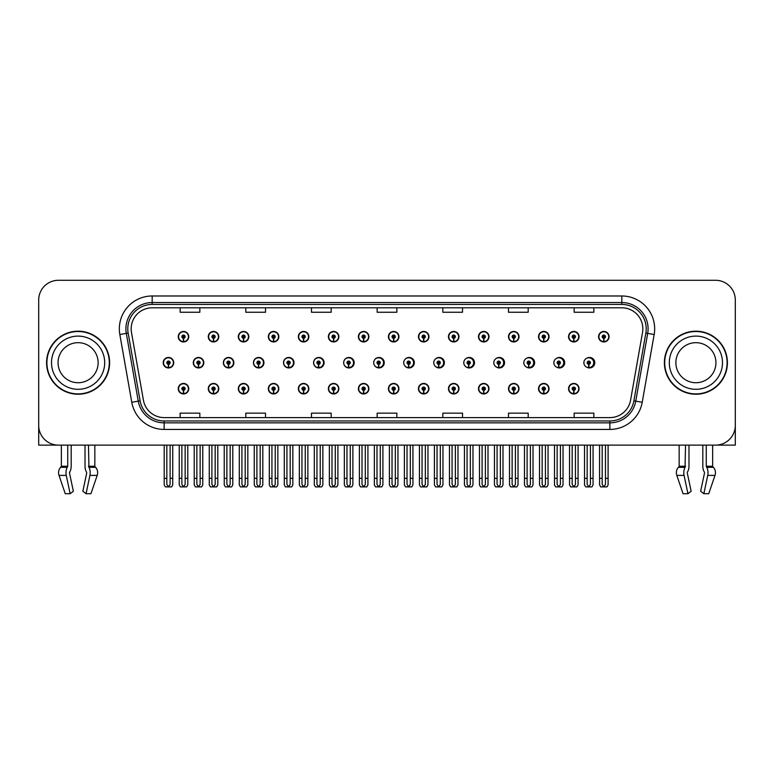 <?xml version="1.0" encoding="UTF-8"?>
<svg xmlns="http://www.w3.org/2000/svg" width="774" height="774" viewBox="0 0 774 774"><rect width="100%" height="100%" fill="white"/><g stroke="black" fill="none" stroke-linecap="round" stroke-linejoin="round"><path stroke-width="1.16" d="M695.903 445.118L702.821 445.118L702.821 466.238A7.227 3.802 -90 0 0 704.079 471.608L704.437 472.208L704.079 471.608M704.524 472.943L700.644 491.258L703.856 493.706L707.736 475.391A7.227 3.802 -90 0 0 706.739 467.322L706.275 466.238L712.641 466.238L712.641 445.118L735.3 445.118L735.3 299.993A19.698 19.698 0 0 0 715.602 280.294L58.398 280.294A19.698 19.698 0 0 0 38.7 299.993L38.7 445.118L61.359 445.118L61.359 466.238A0.658 0.561 90 0 1 61.165 466.722A0.658 0.561 90 0 0 61.359 466.238L67.725 466.238L67.261 467.322A7.227 3.802 90 0 0 66.264 475.391L70.144 493.706L73.356 491.258L69.476 472.943L69.921 471.608A7.227 3.802 90 0 0 71.179 466.238L71.179 445.118L78.097 445.118M298.348 388.703A5.254 5.254 0 0 0 303.602 393.956A5.254 5.254 0 0 0 308.855 388.703A5.254 5.254 0 0 0 303.602 383.449A5.254 5.254 0 0 0 298.348 388.703M268.326 388.703A5.254 5.254 0 0 0 273.58 393.956A5.254 5.254 0 0 0 278.834 388.703A5.254 5.254 0 0 0 273.58 383.449A5.254 5.254 0 0 0 268.326 388.703M358.391 388.703A5.254 5.254 0 0 0 363.645 393.956A5.254 5.254 0 0 0 368.898 388.703A5.254 5.254 0 0 0 363.645 383.449A5.254 5.254 0 0 0 358.391 388.703M238.305 388.703A5.254 5.254 0 0 0 243.558 393.956A5.254 5.254 0 0 0 248.812 388.703A5.254 5.254 0 0 0 243.558 383.449A5.254 5.254 0 0 0 238.305 388.703M208.283 388.703A5.254 5.254 0 0 0 213.537 393.956A5.254 5.254 0 0 0 218.79 388.703A5.254 5.254 0 0 0 213.537 383.449A5.254 5.254 0 0 0 208.283 388.703M388.422 388.703A5.254 5.254 0 0 0 393.676 393.956A5.254 5.254 0 0 0 398.929 388.703A5.254 5.254 0 0 0 393.676 383.449A5.254 5.254 0 0 0 388.422 388.703M418.444 388.703A5.254 5.254 0 0 0 423.697 393.956A5.254 5.254 0 0 0 428.951 388.703A5.254 5.254 0 0 0 423.697 383.449A5.254 5.254 0 0 0 418.444 388.703M448.465 388.703A5.254 5.254 0 0 0 453.719 393.956A5.254 5.254 0 0 0 458.972 388.703A5.254 5.254 0 0 0 453.719 383.449A5.254 5.254 0 0 0 448.465 388.703M478.487 388.703A5.254 5.254 0 0 0 483.74 393.956A5.254 5.254 0 0 0 488.994 388.703A5.254 5.254 0 0 0 483.74 383.449A5.254 5.254 0 0 0 478.487 388.703M508.508 388.703A5.254 5.254 0 0 0 513.762 393.956A5.254 5.254 0 0 0 519.015 388.703A5.254 5.254 0 0 0 513.762 383.449A5.254 5.254 0 0 0 508.508 388.703M538.53 388.703A5.254 5.254 0 0 0 543.783 393.956A5.254 5.254 0 0 0 549.037 388.703A5.254 5.254 0 0 0 543.783 383.449A5.254 5.254 0 0 0 538.53 388.703M568.561 388.703A5.254 5.254 0 0 0 573.815 393.956A5.254 5.254 0 0 0 579.068 388.703A5.254 5.254 0 0 0 573.815 383.449A5.254 5.254 0 0 0 568.561 388.703M328.369 388.703A5.254 5.254 0 0 0 333.623 393.956A5.254 5.254 0 0 0 338.877 388.703A5.254 5.254 0 0 0 333.623 383.449A5.254 5.254 0 0 0 328.369 388.703M223.367 362.706A5.254 5.254 0 0 0 228.62 367.96A5.254 5.254 0 0 0 233.874 362.706A5.254 5.254 0 0 0 228.62 357.453A5.254 5.254 0 0 0 223.367 362.706M253.446 362.706A5.254 5.254 0 0 0 258.7 367.96A5.254 5.254 0 0 0 263.953 362.706A5.254 5.254 0 0 0 258.7 357.453A5.254 5.254 0 0 0 253.446 362.706M283.526 362.706A5.254 5.254 0 0 0 288.779 367.96A5.254 5.254 0 0 0 294.023 362.706A5.254 5.254 0 0 0 288.779 357.453A5.254 5.254 0 0 0 283.526 362.706M313.596 362.706A5.254 5.254 0 0 0 318.849 367.96A5.254 5.254 0 0 0 324.103 362.706A5.254 5.254 0 0 0 318.849 357.453A5.254 5.254 0 0 0 313.596 362.706M343.675 362.706A5.254 5.254 0 0 0 348.929 367.96A5.254 5.254 0 0 0 354.182 362.706A5.254 5.254 0 0 0 348.929 357.453A5.254 5.254 0 0 0 343.675 362.706M374.277 364.989A5.254 5.254 0 0 0 384.252 362.706A5.254 5.254 0 0 0 374.277 360.413M404.889 365.879A5.254 5.254 0 0 0 414.332 362.706A5.254 5.254 0 0 0 404.889 359.533M435.385 366.363A5.254 5.254 0 0 0 444.402 362.706A5.254 5.254 0 0 0 435.385 359.049M465.784 366.673A5.254 5.254 0 0 0 474.481 362.706A5.254 5.254 0 0 0 465.784 358.739M496.124 366.886A5.254 5.254 0 0 0 504.561 362.706A5.254 5.254 0 0 0 496.124 358.526M526.417 367.04A5.254 5.254 0 0 0 534.631 362.706A5.254 5.254 0 0 0 526.417 358.372M556.67 367.157A5.254 5.254 0 0 0 564.71 362.706A5.254 5.254 0 0 0 556.67 358.246M586.895 367.244A5.254 5.254 0 0 0 594.78 362.706A5.254 5.254 0 0 0 586.895 358.159M193.297 362.706A5.254 5.254 0 0 0 198.55 367.96A5.254 5.254 0 0 0 203.804 362.706A5.254 5.254 0 0 0 198.55 357.453A5.254 5.254 0 0 0 193.297 362.706M598.583 336.7A5.254 5.254 0 0 0 603.836 341.953A5.254 5.254 0 0 0 609.09 336.7A5.254 5.254 0 0 0 603.836 331.446A5.254 5.254 0 0 0 598.583 336.7M568.561 336.7A5.254 5.254 0 0 0 573.815 341.953A5.254 5.254 0 0 0 579.068 336.7A5.254 5.254 0 0 0 573.815 331.446A5.254 5.254 0 0 0 568.561 336.7M538.53 336.7A5.254 5.254 0 0 0 543.783 341.953A5.254 5.254 0 0 0 549.037 336.7A5.254 5.254 0 0 0 543.783 331.446A5.254 5.254 0 0 0 538.53 336.7M508.508 336.7A5.254 5.254 0 0 0 513.762 341.953A5.254 5.254 0 0 0 519.015 336.7A5.254 5.254 0 0 0 513.762 331.446A5.254 5.254 0 0 0 508.508 336.7M478.487 336.7A5.254 5.254 0 0 0 483.74 341.953A5.254 5.254 0 0 0 488.994 336.7A5.254 5.254 0 0 0 483.74 331.446A5.254 5.254 0 0 0 478.487 336.7M448.465 336.7A5.254 5.254 0 0 0 453.719 341.953A5.254 5.254 0 0 0 458.972 336.7A5.254 5.254 0 0 0 453.719 331.446A5.254 5.254 0 0 0 448.465 336.7M298.348 336.7A5.254 5.254 0 0 0 303.602 341.953A5.254 5.254 0 0 0 308.855 336.7A5.254 5.254 0 0 0 303.602 331.446A5.254 5.254 0 0 0 298.348 336.7M358.391 336.7A5.254 5.254 0 0 0 363.645 341.953A5.254 5.254 0 0 0 368.898 336.7A5.254 5.254 0 0 0 363.645 331.446A5.254 5.254 0 0 0 358.391 336.7M388.422 336.7A5.254 5.254 0 0 0 393.676 341.953A5.254 5.254 0 0 0 398.929 336.7A5.254 5.254 0 0 0 393.676 331.446A5.254 5.254 0 0 0 388.422 336.7M268.326 336.7A5.254 5.254 0 0 0 273.58 341.953A5.254 5.254 0 0 0 278.834 336.7A5.254 5.254 0 0 0 273.58 331.446A5.254 5.254 0 0 0 268.326 336.7M238.305 336.7A5.254 5.254 0 0 0 243.558 341.953A5.254 5.254 0 0 0 248.812 336.7A5.254 5.254 0 0 0 243.558 331.446A5.254 5.254 0 0 0 238.305 336.7M418.444 336.7A5.254 5.254 0 0 0 423.697 341.953A5.254 5.254 0 0 0 428.951 336.7A5.254 5.254 0 0 0 423.697 331.446A5.254 5.254 0 0 0 418.444 336.7M208.283 336.7A5.254 5.254 0 0 0 213.537 341.953A5.254 5.254 0 0 0 218.79 336.7A5.254 5.254 0 0 0 213.537 331.446A5.254 5.254 0 0 0 208.283 336.7M328.369 336.7A5.254 5.254 0 0 0 333.623 341.953A5.254 5.254 0 0 0 338.877 336.7A5.254 5.254 0 0 0 333.623 331.446A5.254 5.254 0 0 0 328.369 336.7M178.252 388.703A5.254 5.254 0 0 0 183.506 393.956A5.254 5.254 0 0 0 188.759 388.703A5.254 5.254 0 0 0 183.506 383.449A5.254 5.254 0 0 0 178.252 388.703M163.217 362.706A5.254 5.254 0 0 0 168.471 367.96A5.254 5.254 0 0 0 173.724 362.706A5.254 5.254 0 0 0 168.471 357.453A5.254 5.254 0 0 0 163.217 362.706M178.252 336.7A5.254 5.254 0 0 0 183.506 341.953A5.254 5.254 0 0 0 188.759 336.7A5.254 5.254 0 0 0 183.506 331.446A5.254 5.254 0 0 0 178.252 336.7M46.575 362.706A31.521 31.521 0 0 0 78.097 394.227A31.521 31.521 0 0 0 109.618 362.706A31.521 31.521 0 0 0 78.097 331.185A31.521 31.521 0 0 0 46.575 362.706M664.382 362.706A31.521 31.521 0 0 0 695.903 394.227A31.521 31.521 0 0 0 727.425 362.706A31.521 31.521 0 0 0 695.903 331.185A31.521 31.521 0 0 0 664.382 362.706M131.164 328.815A21.014 21.014 0 0 1 152.178 307.8L621.822 307.8A21.014 21.014 0 0 1 642.517 332.472L630.568 400.235A21.014 21.014 0 0 1 609.873 417.602L164.127 417.602A21.014 21.014 0 0 1 143.432 400.235L131.483 332.472A21.014 21.014 0 0 1 131.164 328.815M127.787 328.815A24.391 24.391 0 0 0 128.155 333.052L140.104 400.826A24.391 24.391 0 0 0 164.127 420.979L609.873 420.979A24.391 24.391 0 0 0 633.896 400.826L645.845 333.052A24.391 24.391 0 0 0 621.822 304.434L152.178 304.434A24.391 24.391 0 0 0 127.787 328.815M119.835 334.523A32.837 32.837 0 0 1 152.178 295.987L621.822 295.987A32.837 32.837 0 0 1 654.165 334.523L642.217 402.287A32.837 32.837 0 0 1 609.873 429.425L164.127 429.425A32.837 32.837 0 0 1 131.783 402.287L119.835 334.523L126.307 333.381A26.268 26.268 0 0 1 152.178 302.547L621.822 302.547A26.268 26.268 0 0 1 647.693 333.381L635.744 401.145A26.268 26.268 0 0 1 609.873 422.856L164.127 422.856A26.268 26.268 0 0 1 138.256 401.145L126.307 333.381A26.268 26.268 0 0 1 125.91 328.815M715.602 280.294L58.398 280.294M38.7 299.993L38.7 425.419A19.698 19.698 0 0 0 58.398 445.118L715.602 445.118A19.698 19.698 0 0 0 735.3 425.419L735.3 299.993M633.896 400.826L635.744 401.145L647.693 333.381L654.165 334.523M377.151 307.8L377.151 312.251L396.849 312.251L396.849 307.8M311.487 307.8L311.487 312.251L331.185 312.251L331.185 307.8M245.813 307.8L245.813 312.251L265.511 312.251L265.511 307.8M180.148 307.8L180.148 312.251L199.847 312.251L199.847 307.8M442.815 307.8L442.815 312.251L462.513 312.251L462.513 307.8M508.489 307.8L508.489 312.251L528.187 312.251L528.187 307.8M574.153 307.8L574.153 312.251L593.851 312.251L593.851 307.8M396.849 417.602L396.849 413.152L377.151 413.152L377.151 417.602M331.185 417.602L331.185 413.152L311.487 413.152L311.487 417.602M265.511 417.602L265.511 413.152L245.813 413.152L245.813 417.602M199.847 417.602L199.847 413.152L180.148 413.152L180.148 417.602M462.513 417.602L462.513 413.152L442.815 413.152L442.815 417.602M528.187 417.602L528.187 413.152L508.489 413.152L508.489 417.602M593.851 417.602L593.851 413.152L574.153 413.152L574.153 417.602M185.15 445.118L185.15 484.437L183.506 486.788L181.871 484.437L181.871 478.342L179.239 478.342L179.239 484.911L180.381 486.885L186.64 486.885L187.782 484.911L187.782 445.118M183.438 390.348L183.293 393.627A4.925 4.925 0 0 1 178.581 388.703A4.925 4.925 0 0 1 183.506 383.778A4.925 4.925 0 0 1 188.43 388.703A4.925 4.925 0 0 1 183.728 393.627L183.583 390.348A1.645 1.645 0 0 0 185.15 388.703A1.645 1.645 0 0 0 183.506 387.068A1.645 1.645 0 0 0 181.871 388.703A1.645 1.645 0 0 0 183.438 390.348L183.477 389.361A0.658 0.658 0 0 1 182.858 388.703A0.658 0.658 0 0 1 183.506 388.055A0.658 0.658 0 0 1 184.164 388.703A0.658 0.658 0 0 1 183.535 389.361L183.583 390.348M179.239 445.118L179.239 478.342M181.871 445.118L181.871 478.342M185.15 478.342L187.782 478.342M170.116 445.118L170.116 484.437L168.471 486.788L166.826 484.437L166.826 478.342L164.204 478.342L164.204 484.911L165.346 486.885L171.605 486.885L172.737 484.911L172.737 445.118M168.403 364.341L168.258 367.621A4.925 4.925 0 0 1 163.546 362.706A4.925 4.925 0 0 1 168.471 357.781A4.925 4.925 0 0 1 173.395 362.706A4.925 4.925 0 0 1 168.684 367.621L168.548 364.341A1.645 1.645 0 0 0 170.116 362.706A1.645 1.645 0 0 0 168.471 361.061A1.645 1.645 0 0 0 166.826 362.706A1.645 1.645 0 0 0 168.403 364.341L168.442 363.354A0.658 0.658 0 0 1 167.813 362.706A0.658 0.658 0 0 1 168.471 362.048A0.658 0.658 0 0 1 169.129 362.706A0.658 0.658 0 0 1 168.5 363.354L168.548 364.341M164.204 445.118L164.204 478.342M166.826 445.118L166.826 478.342M170.116 478.342L172.737 478.342M183.438 338.335L183.293 341.615A4.925 4.925 0 0 1 178.581 336.7A4.925 4.925 0 0 1 183.506 331.775A4.925 4.925 0 0 1 188.43 336.7A4.925 4.925 0 0 1 183.728 341.615L183.583 338.335A1.645 1.645 0 0 0 185.15 336.7A1.645 1.645 0 0 0 183.506 335.055A1.645 1.645 0 0 0 181.871 336.7A1.645 1.645 0 0 0 183.438 338.335L183.477 337.358A0.658 0.658 0 0 1 182.858 336.7A0.658 0.658 0 0 1 183.506 336.042A0.658 0.658 0 0 1 184.164 336.7A0.658 0.658 0 0 1 183.535 337.358L183.583 338.335M183.506 486.788L181.871 484.437M67.725 445.118L67.725 466.238M85.014 445.118L85.014 466.238A7.227 3.802 -90 0 0 86.282 471.608L86.727 472.943L82.847 491.258L86.059 493.706L89.929 475.391A7.227 3.802 -90 0 0 88.942 467.322L88.478 445.118M94.844 445.118L94.844 466.238A0.658 0.561 -90 0 0 95.028 466.722L95.599 467.322A7.227 6.144 90 0 1 97.195 475.391L90.935 493.706L86.059 493.706M86.727 472.943L86.282 471.608M69.563 472.208L69.476 472.943M66.264 475.391L59.008 475.391A7.227 6.144 -90 0 1 60.604 467.322A7.227 6.144 -90 0 0 59.008 475.391L65.258 493.706L70.144 493.706M67.261 467.322L60.604 467.322L61.165 466.722L67.609 466.722M215.172 445.118L215.172 484.437L213.537 486.788L211.892 484.437L211.892 478.342L209.261 478.342L209.261 484.911L210.402 486.885L216.662 486.885L217.804 484.911L217.804 445.118M213.46 390.348L213.314 393.627A4.925 4.925 0 0 1 208.612 388.703A4.925 4.925 0 0 1 213.537 383.778A4.925 4.925 0 0 1 218.462 388.703A4.925 4.925 0 0 1 213.75 393.627L213.605 390.348A1.645 1.645 0 0 0 215.172 388.703A1.645 1.645 0 0 0 213.537 387.068A1.645 1.645 0 0 0 211.892 388.703A1.645 1.645 0 0 0 213.46 390.348L213.508 389.361A0.658 0.658 0 0 1 212.879 388.703A0.658 0.658 0 0 1 213.537 388.055A0.658 0.658 0 0 1 214.185 388.703A0.658 0.658 0 0 1 213.566 389.361L213.605 390.348M209.261 445.118L209.261 478.342M211.892 445.118L211.892 478.342M215.172 478.342L217.804 478.342M245.194 445.118L245.194 484.437L243.558 486.788L241.914 484.437L241.914 478.342L239.292 478.342L239.292 484.911L240.424 486.885L246.683 486.885L247.825 484.911L247.825 445.118M243.481 390.348L243.346 393.627A4.925 4.925 0 0 1 238.634 388.703A4.925 4.925 0 0 1 243.558 383.778A4.925 4.925 0 0 1 248.483 388.703A4.925 4.925 0 0 1 243.771 393.627L243.626 390.348A1.645 1.645 0 0 0 245.194 388.703A1.645 1.645 0 0 0 243.558 387.068A1.645 1.645 0 0 0 241.914 388.703A1.645 1.645 0 0 0 243.481 390.348L243.529 389.361A0.658 0.658 0 0 1 242.901 388.703A0.658 0.658 0 0 1 243.558 388.055A0.658 0.658 0 0 1 244.216 388.703A0.658 0.658 0 0 1 243.587 389.361L243.626 390.348M239.292 445.118L239.292 478.342M241.914 445.118L241.914 478.342M245.194 478.342L247.825 478.342M275.225 445.118L275.225 484.437L273.58 486.788L271.935 484.437L271.935 478.342L269.313 478.342L269.313 484.911L270.445 486.885L276.715 486.885L277.847 484.911L277.847 445.118M273.512 390.348L273.367 393.627A4.925 4.925 0 0 1 268.655 388.703A4.925 4.925 0 0 1 273.58 383.778A4.925 4.925 0 0 1 278.505 388.703A4.925 4.925 0 0 1 273.793 393.627L273.648 390.348A1.645 1.645 0 0 0 275.225 388.703A1.645 1.645 0 0 0 273.58 387.068A1.645 1.645 0 0 0 271.935 388.703A1.645 1.645 0 0 0 273.512 390.348L273.551 389.361A0.658 0.658 0 0 1 272.922 388.703A0.658 0.658 0 0 1 273.58 388.055A0.658 0.658 0 0 1 274.238 388.703A0.658 0.658 0 0 1 273.609 389.361L273.648 390.348M269.313 445.118L269.313 478.342M271.935 445.118L271.935 478.342M275.225 478.342L277.847 478.342M305.246 445.118L305.246 484.437L303.602 486.788L301.957 484.437L301.957 478.342L299.335 478.342L299.335 484.911L300.467 486.885L306.736 486.885L307.868 484.911L307.868 445.118M303.534 390.348L303.389 393.627A4.925 4.925 0 0 1 298.677 388.703A4.925 4.925 0 0 1 303.602 383.778A4.925 4.925 0 0 1 308.526 388.703A4.925 4.925 0 0 1 303.814 393.627L303.669 390.348A1.645 1.645 0 0 0 305.246 388.703A1.645 1.645 0 0 0 303.602 387.068A1.645 1.645 0 0 0 301.957 388.703A1.645 1.645 0 0 0 303.534 390.348L303.572 389.361A0.658 0.658 0 0 1 302.944 388.703A0.658 0.658 0 0 1 303.602 388.055A0.658 0.658 0 0 1 304.259 388.703A0.658 0.658 0 0 1 303.631 389.361L303.669 390.348M299.335 445.118L299.335 478.342M301.957 445.118L301.957 478.342M305.246 478.342L307.868 478.342M200.137 445.118L200.137 484.437L198.492 486.788L196.857 484.437L196.857 478.342L194.226 478.342L194.226 484.911L195.367 486.885L201.627 486.885L202.759 484.911L202.759 445.118M198.425 364.341L198.279 367.621A4.925 4.925 0 0 1 193.568 362.706A4.925 4.925 0 0 1 198.492 357.781A4.925 4.925 0 0 1 203.417 362.706A4.925 4.925 0 0 1 198.705 367.621L198.57 364.341A1.645 1.645 0 0 0 200.137 362.706A1.645 1.645 0 0 0 198.492 361.061A1.645 1.645 0 0 0 196.857 362.706A1.645 1.645 0 0 0 198.425 364.341L198.463 363.354A0.658 0.658 0 0 1 197.834 362.706A0.658 0.658 0 0 1 198.492 362.048A0.658 0.658 0 0 1 199.15 362.706A0.658 0.658 0 0 1 198.521 363.354L198.57 364.341M194.226 445.118L194.226 478.342M196.857 445.118L196.857 478.342M200.137 478.342L202.759 478.342M230.159 445.118L230.159 484.437L228.514 486.788L226.879 484.437L226.879 478.342L224.247 478.342L224.247 484.911L225.389 486.885L231.649 486.885L232.79 484.911L232.79 445.118M228.446 364.341L228.301 367.621A4.925 4.925 0 0 1 223.589 362.706A4.925 4.925 0 0 1 228.514 357.781A4.925 4.925 0 0 1 233.448 362.706A4.925 4.925 0 0 1 228.736 367.621L228.591 364.341A1.645 1.645 0 0 0 230.159 362.706A1.645 1.645 0 0 0 228.514 361.061A1.645 1.645 0 0 0 226.879 362.706A1.645 1.645 0 0 0 228.446 364.341L228.485 363.354A0.658 0.658 0 0 1 227.866 362.706A0.658 0.658 0 0 1 228.514 362.048A0.658 0.658 0 0 1 229.172 362.706A0.658 0.658 0 0 1 228.543 363.354L228.591 364.341M224.247 445.118L224.247 478.342M226.879 445.118L226.879 478.342M230.159 478.342L232.79 478.342M260.18 445.118L260.18 484.437L258.545 486.788L256.9 484.437L256.9 478.342L254.269 478.342L254.269 484.911L255.41 486.885L261.67 486.885L262.812 484.911L262.812 445.118M258.468 364.341L258.322 367.621A4.925 4.925 0 0 1 253.62 362.706A4.925 4.925 0 0 1 258.545 357.781A4.925 4.925 0 0 1 263.47 362.706A4.925 4.925 0 0 1 258.758 367.621L258.613 364.341A1.645 1.645 0 0 0 260.18 362.706A1.645 1.645 0 0 0 258.545 361.061A1.645 1.645 0 0 0 256.9 362.706A1.645 1.645 0 0 0 258.468 364.341L258.516 363.354A0.658 0.658 0 0 1 257.887 362.706A0.658 0.658 0 0 1 258.545 362.048A0.658 0.658 0 0 1 259.193 362.706A0.658 0.658 0 0 1 258.574 363.354L258.613 364.341M263.789 364.012L263.286 364.012M263.286 361.39L263.789 361.39M254.269 445.118L254.269 478.342M256.9 445.118L256.9 478.342M260.18 478.342L262.812 478.342M290.202 445.118L290.202 484.437L288.567 486.788L286.922 484.437L286.922 478.342L284.3 478.342L284.3 484.911L285.432 486.885L291.692 486.885L292.833 484.911L292.833 445.118M288.489 364.341L288.354 367.621A4.925 4.925 0 0 1 283.642 362.706A4.925 4.925 0 0 1 288.567 357.781A4.925 4.925 0 0 1 293.491 362.706A4.925 4.925 0 0 1 288.779 367.621L288.634 364.341A1.645 1.645 0 0 0 290.202 362.706A1.645 1.645 0 0 0 288.567 361.061A1.645 1.645 0 0 0 286.922 362.706A1.645 1.645 0 0 0 288.489 364.341L288.538 363.354A0.658 0.658 0 0 1 287.909 362.706A0.658 0.658 0 0 1 288.567 362.048A0.658 0.658 0 0 1 289.224 362.706A0.658 0.658 0 0 1 288.596 363.354L288.634 364.341M293.859 364.012L293.307 364.012M293.307 361.39L293.859 361.39M284.3 445.118L284.3 478.342M286.922 445.118L286.922 478.342M290.202 478.342L292.833 478.342M213.46 338.335L213.314 341.615A4.925 4.925 0 0 1 208.612 336.7A4.925 4.925 0 0 1 213.537 331.775A4.925 4.925 0 0 1 218.462 336.7A4.925 4.925 0 0 1 213.75 341.615L213.605 338.335A1.645 1.645 0 0 0 215.172 336.7A1.645 1.645 0 0 0 213.537 335.055A1.645 1.645 0 0 0 211.892 336.7A1.645 1.645 0 0 0 213.46 338.335L213.508 337.358A0.658 0.658 0 0 1 212.879 336.7A0.658 0.658 0 0 1 213.537 336.042A0.658 0.658 0 0 1 214.185 336.7A0.658 0.658 0 0 1 213.566 337.358L213.605 338.335M243.481 338.335L243.346 341.615A4.925 4.925 0 0 1 238.634 336.7A4.925 4.925 0 0 1 243.558 331.775A4.925 4.925 0 0 1 248.483 336.7A4.925 4.925 0 0 1 243.771 341.615L243.626 338.335A1.645 1.645 0 0 0 245.194 336.7A1.645 1.645 0 0 0 243.558 335.055A1.645 1.645 0 0 0 241.914 336.7A1.645 1.645 0 0 0 243.481 338.335L243.529 337.358A0.658 0.658 0 0 1 242.901 336.7A0.658 0.658 0 0 1 243.558 336.042A0.658 0.658 0 0 1 244.216 336.7A0.658 0.658 0 0 1 243.587 337.358L243.626 338.335M273.512 338.335L273.367 341.615A4.925 4.925 0 0 1 268.655 336.7A4.925 4.925 0 0 1 273.58 331.775A4.925 4.925 0 0 1 278.505 336.7A4.925 4.925 0 0 1 273.793 341.615L273.648 338.335A1.645 1.645 0 0 0 275.225 336.7A1.645 1.645 0 0 0 273.58 335.055A1.645 1.645 0 0 0 271.935 336.7A1.645 1.645 0 0 0 273.512 338.335L273.551 337.358A0.658 0.658 0 0 1 272.922 336.7A0.658 0.658 0 0 1 273.58 336.042A0.658 0.658 0 0 1 274.238 336.7A0.658 0.658 0 0 1 273.609 337.358L273.648 338.335M303.534 338.335L303.389 341.615A4.925 4.925 0 0 1 298.677 336.7A4.925 4.925 0 0 1 303.602 331.775A4.925 4.925 0 0 1 308.526 336.7A4.925 4.925 0 0 1 303.814 341.615L303.669 338.335A1.645 1.645 0 0 0 305.246 336.7A1.645 1.645 0 0 0 303.602 335.055A1.645 1.645 0 0 0 301.957 336.7A1.645 1.645 0 0 0 303.534 338.335L303.572 337.358A0.658 0.658 0 0 1 302.944 336.7A0.658 0.658 0 0 1 303.602 336.042A0.658 0.658 0 0 1 304.259 336.7A0.658 0.658 0 0 1 303.631 337.358L303.669 338.335M98.134 362.706A20.027 20.027 0 0 0 78.097 342.679A20.027 20.027 0 0 0 58.069 362.706A20.027 20.027 0 0 0 78.097 382.733A20.027 20.027 0 0 0 98.134 362.706A20.027 20.027 0 0 1 78.097 382.733A20.027 20.027 0 0 1 58.069 362.706M109.289 362.706A31.192 31.192 0 0 0 78.097 331.514A31.192 31.192 0 0 0 46.904 362.706A31.192 31.192 0 0 0 78.097 393.898A31.192 31.192 0 0 0 109.289 362.706M715.931 362.706A20.027 20.027 0 0 0 695.903 342.679A20.027 20.027 0 0 0 675.866 362.706A20.027 20.027 0 0 0 695.903 382.733A20.027 20.027 0 0 0 715.931 362.706A20.027 20.027 0 0 1 695.903 382.733A20.027 20.027 0 0 1 675.866 362.706M727.096 362.706A31.192 31.192 0 0 0 695.903 331.514A31.192 31.192 0 0 0 664.711 362.706A31.192 31.192 0 0 0 695.903 393.898A31.192 31.192 0 0 0 727.096 362.706M685.522 445.118L685.058 467.322A7.227 3.802 90 0 0 684.071 475.391L676.805 475.391L683.065 493.706L676.805 475.391A7.227 6.144 -90 0 1 678.401 467.322L678.972 466.722A0.658 0.561 90 0 0 679.156 466.238L679.156 445.118M706.275 466.238L706.275 445.118M687.37 472.208L687.718 471.608A7.227 3.802 90 0 0 688.986 466.238L688.986 445.118M683.065 493.706L687.941 493.706L691.153 491.258L687.273 472.943M703.856 493.706L708.742 493.706L714.992 475.391A7.227 6.144 90 0 0 713.396 467.322L712.835 466.722L713.396 467.322L706.739 467.322M684.071 475.391L687.941 493.706M712.641 466.238A0.658 0.561 -90 0 0 712.835 466.722L706.391 466.722M335.268 445.118L335.268 484.437L333.623 486.788L331.988 484.437L331.988 478.342L329.356 478.342L329.356 484.911L330.498 486.885L336.758 486.885L337.89 484.911L337.89 445.118M333.555 390.348L333.41 393.627A4.925 4.925 0 0 1 328.698 388.703A4.925 4.925 0 0 1 333.623 383.778A4.925 4.925 0 0 1 338.548 388.703A4.925 4.925 0 0 1 333.836 393.627L333.7 390.348A1.645 1.645 0 0 0 335.268 388.703A1.645 1.645 0 0 0 333.623 387.068A1.645 1.645 0 0 0 331.988 388.703A1.645 1.645 0 0 0 333.555 390.348L333.594 389.361A0.658 0.658 0 0 1 332.965 388.703A0.658 0.658 0 0 1 333.623 388.055A0.658 0.658 0 0 1 334.281 388.703A0.658 0.658 0 0 1 333.652 389.361L333.7 390.348M329.356 445.118L329.356 478.342M331.988 445.118L331.988 478.342M335.268 478.342L337.89 478.342M365.289 445.118L365.289 484.437L363.645 486.788L362.009 484.437L362.009 478.342L359.378 478.342L359.378 484.911L360.52 486.885L366.779 486.885L367.921 484.911L367.921 445.118M363.577 390.348L363.432 393.627A4.925 4.925 0 0 1 358.72 388.703A4.925 4.925 0 0 1 363.645 383.778A4.925 4.925 0 0 1 368.569 388.703A4.925 4.925 0 0 1 363.867 393.627L363.722 390.348A1.645 1.645 0 0 0 365.289 388.703A1.645 1.645 0 0 0 363.645 387.068A1.645 1.645 0 0 0 362.009 388.703A1.645 1.645 0 0 0 363.577 390.348L363.616 389.361A0.658 0.658 0 0 1 362.996 388.703A0.658 0.658 0 0 1 363.645 388.055A0.658 0.658 0 0 1 364.302 388.703A0.658 0.658 0 0 1 363.674 389.361L363.722 390.348M359.378 445.118L359.378 478.342M362.009 445.118L362.009 478.342M365.289 478.342L367.921 478.342M395.311 445.118L395.311 484.437L393.676 486.788L392.031 484.437L392.031 478.342L389.399 478.342L389.399 484.911L390.541 486.885L396.801 486.885L397.942 484.911L397.942 445.118M393.598 390.348L393.453 393.627A4.925 4.925 0 0 1 388.751 388.703A4.925 4.925 0 0 1 393.676 383.778A4.925 4.925 0 0 1 398.6 388.703A4.925 4.925 0 0 1 393.889 393.627L393.743 390.348A1.645 1.645 0 0 0 395.311 388.703A1.645 1.645 0 0 0 393.676 387.068A1.645 1.645 0 0 0 392.031 388.703A1.645 1.645 0 0 0 393.598 390.348L393.647 389.361A0.658 0.658 0 0 1 393.018 388.703A0.658 0.658 0 0 1 393.676 388.055A0.658 0.658 0 0 1 394.324 388.703A0.658 0.658 0 0 1 393.705 389.361L393.743 390.348M389.399 445.118L389.399 478.342M392.031 445.118L392.031 478.342M395.311 478.342L397.942 478.342M425.332 445.118L425.332 484.437L423.697 486.788L422.053 484.437L422.053 478.342L419.431 478.342L419.431 484.911L420.563 486.885L426.822 486.885L427.964 484.911L427.964 445.118M423.62 390.348L423.484 393.627A4.925 4.925 0 0 1 418.773 388.703A4.925 4.925 0 0 1 423.697 383.778A4.925 4.925 0 0 1 428.622 388.703A4.925 4.925 0 0 1 423.91 393.627L423.765 390.348A1.645 1.645 0 0 0 425.332 388.703A1.645 1.645 0 0 0 423.697 387.068A1.645 1.645 0 0 0 422.053 388.703A1.645 1.645 0 0 0 423.62 390.348L423.668 389.361A0.658 0.658 0 0 1 423.039 388.703A0.658 0.658 0 0 1 423.697 388.055A0.658 0.658 0 0 1 424.355 388.703A0.658 0.658 0 0 1 423.726 389.361L423.765 390.348M419.431 445.118L419.431 478.342M422.053 445.118L422.053 478.342M425.332 478.342L427.964 478.342M455.364 445.118L455.364 484.437L453.719 486.788L452.074 484.437L452.074 478.342L449.452 478.342L449.452 484.911L450.584 486.885L456.853 486.885L457.985 484.911L457.985 445.118M453.651 390.348L453.506 393.627A4.925 4.925 0 0 1 448.794 388.703A4.925 4.925 0 0 1 453.719 383.778A4.925 4.925 0 0 1 458.643 388.703A4.925 4.925 0 0 1 453.932 393.627L453.787 390.348A1.645 1.645 0 0 0 455.364 388.703A1.645 1.645 0 0 0 453.719 387.068A1.645 1.645 0 0 0 452.074 388.703A1.645 1.645 0 0 0 453.651 390.348L453.69 389.361A0.658 0.658 0 0 1 453.061 388.703A0.658 0.658 0 0 1 453.719 388.055A0.658 0.658 0 0 1 454.377 388.703A0.658 0.658 0 0 1 453.748 389.361L453.787 390.348M449.452 445.118L449.452 478.342M452.074 445.118L452.074 478.342M455.364 478.342L457.985 478.342M485.385 445.118L485.385 484.437L483.74 486.788L482.096 484.437L482.096 478.342L479.474 478.342L479.474 484.911L480.606 486.885L486.875 486.885L488.007 484.911L488.007 445.118M483.673 390.348L483.527 393.627A4.925 4.925 0 0 1 478.816 388.703A4.925 4.925 0 0 1 483.74 383.778A4.925 4.925 0 0 1 488.665 388.703A4.925 4.925 0 0 1 483.953 393.627L483.808 390.348A1.645 1.645 0 0 0 485.385 388.703A1.645 1.645 0 0 0 483.74 387.068A1.645 1.645 0 0 0 482.096 388.703A1.645 1.645 0 0 0 483.673 390.348L483.711 389.361A0.658 0.658 0 0 1 483.082 388.703A0.658 0.658 0 0 1 483.74 388.055A0.658 0.658 0 0 1 484.398 388.703A0.658 0.658 0 0 1 483.769 389.361L483.808 390.348M479.474 445.118L479.474 478.342M482.096 445.118L482.096 478.342M485.385 478.342L488.007 478.342M515.407 445.118L515.407 484.437L513.762 486.788L512.127 484.437L512.127 478.342L509.495 478.342L509.495 484.911L510.637 486.885L516.897 486.885L518.029 484.911L518.029 445.118M513.694 390.348L513.549 393.627A4.925 4.925 0 0 1 508.837 388.703A4.925 4.925 0 0 1 513.762 383.778A4.925 4.925 0 0 1 518.686 388.703A4.925 4.925 0 0 1 513.975 393.627L513.839 390.348A1.645 1.645 0 0 0 515.407 388.703A1.645 1.645 0 0 0 513.762 387.068A1.645 1.645 0 0 0 512.127 388.703A1.645 1.645 0 0 0 513.694 390.348L513.733 389.361A0.658 0.658 0 0 1 513.104 388.703A0.658 0.658 0 0 1 513.762 388.055A0.658 0.658 0 0 1 514.42 388.703A0.658 0.658 0 0 1 513.791 389.361L513.839 390.348M509.495 445.118L509.495 478.342M512.127 445.118L512.127 478.342M515.407 478.342L518.029 478.342M545.428 445.118L545.428 484.437L543.783 486.788L542.148 484.437L542.148 478.342L539.517 478.342L539.517 484.911L540.658 486.885L546.918 486.885L548.06 484.911L548.06 445.118M543.716 390.348L543.571 393.627A4.925 4.925 0 0 1 538.859 388.703A4.925 4.925 0 0 1 543.783 383.778A4.925 4.925 0 0 1 548.708 388.703A4.925 4.925 0 0 1 544.006 393.627L543.861 390.348A1.645 1.645 0 0 0 545.428 388.703A1.645 1.645 0 0 0 543.783 387.068A1.645 1.645 0 0 0 542.148 388.703A1.645 1.645 0 0 0 543.716 390.348L543.754 389.361A0.658 0.658 0 0 1 543.135 388.703A0.658 0.658 0 0 1 543.783 388.055A0.658 0.658 0 0 1 544.441 388.703A0.658 0.658 0 0 1 543.812 389.361L543.861 390.348M539.517 445.118L539.517 478.342M542.148 445.118L542.148 478.342M545.428 478.342L548.06 478.342M575.45 445.118L575.45 484.437L573.815 486.788L572.17 484.437L572.17 478.342L569.538 478.342L569.538 484.911L570.68 486.885L576.94 486.885L578.081 484.911L578.081 445.118M573.737 390.348L573.592 393.627A4.925 4.925 0 0 1 568.89 388.703A4.925 4.925 0 0 1 573.815 383.778A4.925 4.925 0 0 1 578.739 388.703A4.925 4.925 0 0 1 574.027 393.627L573.882 390.348A1.645 1.645 0 0 0 575.45 388.703A1.645 1.645 0 0 0 573.815 387.068A1.645 1.645 0 0 0 572.17 388.703A1.645 1.645 0 0 0 573.737 390.348L573.786 389.361A0.658 0.658 0 0 1 573.157 388.703A0.658 0.658 0 0 1 573.815 388.055A0.658 0.658 0 0 1 574.463 388.703A0.658 0.658 0 0 1 573.844 389.361L573.882 390.348M569.538 445.118L569.538 478.342M572.17 445.118L572.17 478.342M575.45 478.342L578.081 478.342M320.233 445.118L320.233 484.437L318.588 486.788L316.943 484.437L316.943 478.342L314.321 478.342L314.321 484.911L315.453 486.885L321.723 486.885L322.855 484.911L322.855 445.118M318.52 364.341L318.375 367.621A4.925 4.925 0 0 1 313.663 362.706A4.925 4.925 0 0 1 318.588 357.781A4.925 4.925 0 0 1 323.513 362.706A4.925 4.925 0 0 1 318.801 367.621L318.656 364.341A1.645 1.645 0 0 0 320.233 362.706A1.645 1.645 0 0 0 318.588 361.061A1.645 1.645 0 0 0 316.943 362.706A1.645 1.645 0 0 0 318.52 364.341L318.559 363.354A0.658 0.658 0 0 1 317.93 362.706A0.658 0.658 0 0 1 318.588 362.048A0.658 0.658 0 0 1 319.246 362.706A0.658 0.658 0 0 1 318.617 363.354L318.656 364.341M323.938 364.012L323.339 364.012M323.339 361.39L323.938 361.39M314.321 445.118L314.321 478.342M316.943 445.118L316.943 478.342M320.233 478.342L322.855 478.342M350.254 445.118L350.254 484.437L348.61 486.788L346.965 484.437L346.965 478.342L344.343 478.342L344.343 484.911L345.485 486.885L351.744 486.885L352.876 484.911L352.876 445.118M348.542 364.341L348.397 367.621A4.925 4.925 0 0 1 343.685 362.706A4.925 4.925 0 0 1 348.61 357.781A4.925 4.925 0 0 1 353.534 362.706A4.925 4.925 0 0 1 348.822 367.621L348.687 364.341A1.645 1.645 0 0 0 350.254 362.706A1.645 1.645 0 0 0 348.61 361.061A1.645 1.645 0 0 0 346.965 362.706A1.645 1.645 0 0 0 348.542 364.341L348.581 363.354A0.658 0.658 0 0 1 347.952 362.706A0.658 0.658 0 0 1 348.61 362.048A0.658 0.658 0 0 1 349.267 362.706A0.658 0.658 0 0 1 348.639 363.354L348.687 364.341M354.008 364.012L353.36 364.012M353.36 361.39L354.008 361.39M344.343 445.118L344.343 478.342M346.965 445.118L346.965 478.342M350.254 478.342L352.876 478.342M380.276 445.118L380.276 484.437L378.631 486.788L376.996 484.437L376.996 478.342L374.364 478.342L374.364 484.911L375.506 486.885L381.766 486.885L382.898 484.911L382.898 445.118M378.563 364.341L378.418 367.621A4.925 4.925 0 0 1 373.707 362.706A4.925 4.925 0 0 1 378.631 357.781A4.925 4.925 0 0 1 383.556 362.706A4.925 4.925 0 0 1 378.844 367.621L378.709 364.341A1.645 1.645 0 0 0 380.276 362.706A1.645 1.645 0 0 0 378.631 361.061A1.645 1.645 0 0 0 376.996 362.706A1.645 1.645 0 0 0 378.563 364.341L378.602 363.354A0.658 0.658 0 0 1 377.973 362.706A0.658 0.658 0 0 1 378.631 362.048A0.658 0.658 0 0 1 379.289 362.706A0.658 0.658 0 0 1 378.66 363.354L378.709 364.341M384.088 364.012L383.382 364.012M383.382 361.39L384.088 361.39M374.364 445.118L374.364 478.342M376.996 445.118L376.996 478.342M380.276 478.342L382.898 478.342M410.297 445.118L410.297 484.437L408.653 486.788L407.018 484.437L407.018 478.342L404.386 478.342L404.386 484.911L405.528 486.885L411.787 486.885L412.929 484.911L412.929 445.118M408.585 364.341L408.44 367.621A4.925 4.925 0 0 1 403.728 362.706A4.925 4.925 0 0 1 408.653 357.781A4.925 4.925 0 0 1 413.587 362.706A4.925 4.925 0 0 1 408.875 367.621L408.73 364.341A1.645 1.645 0 0 0 410.297 362.706A1.645 1.645 0 0 0 408.653 361.061A1.645 1.645 0 0 0 407.018 362.706A1.645 1.645 0 0 0 408.585 364.341L408.633 363.354A0.658 0.658 0 0 1 408.004 362.706A0.658 0.658 0 0 1 408.653 362.048A0.658 0.658 0 0 1 409.311 362.706A0.658 0.658 0 0 1 408.682 363.354L408.73 364.341M414.167 364.012L413.403 364.012M413.403 361.39L414.167 361.39M404.386 445.118L404.386 478.342M407.018 445.118L407.018 478.342M410.297 478.342L412.929 478.342M440.319 445.118L440.319 484.437L438.684 486.788L437.039 484.437L437.039 478.342L434.408 478.342L434.408 484.911L435.549 486.885L441.809 486.885L442.951 484.911L442.951 445.118M438.606 364.341L438.461 367.621A4.925 4.925 0 0 1 433.759 362.706A4.925 4.925 0 0 1 438.684 357.781A4.925 4.925 0 0 1 443.608 362.706A4.925 4.925 0 0 1 438.897 367.621L438.752 364.341A1.645 1.645 0 0 0 440.319 362.706A1.645 1.645 0 0 0 438.684 361.061A1.645 1.645 0 0 0 437.039 362.706A1.645 1.645 0 0 0 438.606 364.341L438.655 363.354A0.658 0.658 0 0 1 438.026 362.706A0.658 0.658 0 0 1 438.684 362.048A0.658 0.658 0 0 1 439.342 362.706A0.658 0.658 0 0 1 438.713 363.354L438.752 364.341M444.237 364.012L443.425 364.012M443.425 361.39L444.237 361.39M434.408 445.118L434.408 478.342M437.039 445.118L437.039 478.342M440.319 478.342L442.951 478.342M470.34 445.118L470.34 484.437L468.705 486.788L467.061 484.437L467.061 478.342L464.439 478.342L464.439 484.911L465.571 486.885L471.83 486.885L472.972 484.911L472.972 445.118M468.628 364.341L468.493 367.621A4.925 4.925 0 0 1 463.781 362.706A4.925 4.925 0 0 1 468.705 357.781A4.925 4.925 0 0 1 473.63 362.706A4.925 4.925 0 0 1 468.918 367.621L468.773 364.341A1.645 1.645 0 0 0 470.34 362.706A1.645 1.645 0 0 0 468.705 361.061A1.645 1.645 0 0 0 467.061 362.706A1.645 1.645 0 0 0 468.628 364.341L468.676 363.354A0.658 0.658 0 0 1 468.047 362.706A0.658 0.658 0 0 1 468.705 362.048A0.658 0.658 0 0 1 469.363 362.706A0.658 0.658 0 0 1 468.734 363.354L468.773 364.341M474.317 364.012L473.446 364.012M473.446 361.39L474.317 361.39M464.439 445.118L464.439 478.342M467.061 445.118L467.061 478.342M470.34 478.342L472.972 478.342M500.372 445.118L500.372 484.437L498.727 486.788L497.082 484.437L497.082 478.342L494.46 478.342L494.46 484.911L495.592 486.885L501.862 486.885L502.994 484.911L502.994 445.118M498.659 364.341L498.514 367.621A4.925 4.925 0 0 1 493.802 362.706A4.925 4.925 0 0 1 498.727 357.781A4.925 4.925 0 0 1 503.651 362.706A4.925 4.925 0 0 1 498.94 367.621L498.795 364.341A1.645 1.645 0 0 0 500.372 362.706A1.645 1.645 0 0 0 498.727 361.061A1.645 1.645 0 0 0 497.082 362.706A1.645 1.645 0 0 0 498.659 364.341L498.698 363.354A0.658 0.658 0 0 1 498.069 362.706A0.658 0.658 0 0 1 498.727 362.048A0.658 0.658 0 0 1 499.385 362.706A0.658 0.658 0 0 1 498.756 363.354L498.795 364.341M504.387 364.012L503.477 364.012M503.477 361.39L504.387 361.39M494.46 445.118L494.46 478.342M497.082 445.118L497.082 478.342M500.372 478.342L502.994 478.342M530.393 445.118L530.393 484.437L528.748 486.788L527.104 484.437L527.104 478.342L524.482 478.342L524.482 484.911L525.623 486.885L531.883 486.885L533.015 484.911L533.015 445.118M528.681 364.341L528.536 367.621A4.925 4.925 0 0 1 523.824 362.706A4.925 4.925 0 0 1 528.748 357.781A4.925 4.925 0 0 1 533.673 362.706A4.925 4.925 0 0 1 528.961 367.621L528.826 364.341A1.645 1.645 0 0 0 530.393 362.706A1.645 1.645 0 0 0 528.748 361.061A1.645 1.645 0 0 0 527.104 362.706A1.645 1.645 0 0 0 528.681 364.341L528.719 363.354A0.658 0.658 0 0 1 528.091 362.706A0.658 0.658 0 0 1 528.748 362.048A0.658 0.658 0 0 1 529.406 362.706A0.658 0.658 0 0 1 528.777 363.354L528.826 364.341M534.466 364.012L533.499 364.012M533.499 361.39L534.466 361.39M524.482 445.118L524.482 478.342M527.104 445.118L527.104 478.342M530.393 478.342L533.015 478.342M560.415 445.118L560.415 484.437L558.77 486.788L557.135 484.437L557.135 478.342L554.503 478.342L554.503 484.911L555.645 486.885L561.905 486.885L563.037 484.911L563.037 445.118M558.702 364.341L558.557 367.621A4.925 4.925 0 0 1 553.845 362.706A4.925 4.925 0 0 1 558.77 357.781A4.925 4.925 0 0 1 563.695 362.706A4.925 4.925 0 0 1 558.992 367.621L558.847 364.341A1.645 1.645 0 0 0 560.415 362.706A1.645 1.645 0 0 0 558.77 361.061A1.645 1.645 0 0 0 557.135 362.706A1.645 1.645 0 0 0 558.702 364.341L558.741 363.354A0.658 0.658 0 0 1 558.112 362.706A0.658 0.658 0 0 1 558.77 362.048A0.658 0.658 0 0 1 559.428 362.706A0.658 0.658 0 0 1 558.799 363.354L558.847 364.341M564.546 364.012L563.52 364.012M563.52 361.39L564.546 361.39M554.503 445.118L554.503 478.342M557.135 445.118L557.135 478.342M560.415 478.342L563.037 478.342M590.436 445.118L590.436 484.437L588.791 486.788L587.156 484.437L587.156 478.342L584.525 478.342L584.525 484.911L585.666 486.885L591.926 486.885L593.068 484.911L593.068 445.118M588.724 364.341L588.579 367.621A4.925 4.925 0 0 1 583.867 362.706A4.925 4.925 0 0 1 588.791 357.781A4.925 4.925 0 0 1 593.726 362.706A4.925 4.925 0 0 1 589.014 367.621L588.869 364.341A1.645 1.645 0 0 0 590.436 362.706A1.645 1.645 0 0 0 588.791 361.061A1.645 1.645 0 0 0 587.156 362.706A1.645 1.645 0 0 0 588.724 364.341L588.772 363.354A0.658 0.658 0 0 1 588.143 362.706A0.658 0.658 0 0 1 588.791 362.048A0.658 0.658 0 0 1 589.449 362.706A0.658 0.658 0 0 1 588.821 363.354L588.869 364.341M594.616 364.012L593.542 364.012M593.542 361.39L594.616 361.39M584.525 445.118L584.525 478.342M587.156 445.118L587.156 478.342M590.436 478.342L593.068 478.342M333.555 338.335L333.41 341.615A4.925 4.925 0 0 1 328.698 336.7A4.925 4.925 0 0 1 333.623 331.775A4.925 4.925 0 0 1 338.548 336.7A4.925 4.925 0 0 1 333.836 341.615L333.7 338.335A1.645 1.645 0 0 0 335.268 336.7A1.645 1.645 0 0 0 333.623 335.055A1.645 1.645 0 0 0 331.988 336.7A1.645 1.645 0 0 0 333.555 338.335L333.594 337.358A0.658 0.658 0 0 1 332.965 336.7A0.658 0.658 0 0 1 333.623 336.042A0.658 0.658 0 0 1 334.281 336.7A0.658 0.658 0 0 1 333.652 337.358L333.7 338.335M363.577 338.335L363.432 341.615A4.925 4.925 0 0 1 358.72 336.7A4.925 4.925 0 0 1 363.645 331.775A4.925 4.925 0 0 1 368.569 336.7A4.925 4.925 0 0 1 363.867 341.615L363.722 338.335A1.645 1.645 0 0 0 365.289 336.7A1.645 1.645 0 0 0 363.645 335.055A1.645 1.645 0 0 0 362.009 336.7A1.645 1.645 0 0 0 363.577 338.335L363.616 337.358A0.658 0.658 0 0 1 362.996 336.7A0.658 0.658 0 0 1 363.645 336.042A0.658 0.658 0 0 1 364.302 336.7A0.658 0.658 0 0 1 363.674 337.358L363.722 338.335M393.598 338.335L393.453 341.615A4.925 4.925 0 0 1 388.751 336.7A4.925 4.925 0 0 1 393.676 331.775A4.925 4.925 0 0 1 398.6 336.7A4.925 4.925 0 0 1 393.889 341.615L393.743 338.335A1.645 1.645 0 0 0 395.311 336.7A1.645 1.645 0 0 0 393.676 335.055A1.645 1.645 0 0 0 392.031 336.7A1.645 1.645 0 0 0 393.598 338.335L393.647 337.358A0.658 0.658 0 0 1 393.018 336.7A0.658 0.658 0 0 1 393.676 336.042A0.658 0.658 0 0 1 394.324 336.7A0.658 0.658 0 0 1 393.705 337.358L393.743 338.335M423.62 338.335L423.484 341.615A4.925 4.925 0 0 1 418.773 336.7A4.925 4.925 0 0 1 423.697 331.775A4.925 4.925 0 0 1 428.622 336.7A4.925 4.925 0 0 1 423.91 341.615L423.765 338.335A1.645 1.645 0 0 0 425.332 336.7A1.645 1.645 0 0 0 423.697 335.055A1.645 1.645 0 0 0 422.053 336.7A1.645 1.645 0 0 0 423.62 338.335L423.668 337.358A0.658 0.658 0 0 1 423.039 336.7A0.658 0.658 0 0 1 423.697 336.042A0.658 0.658 0 0 1 424.355 336.7A0.658 0.658 0 0 1 423.726 337.358L423.765 338.335M453.651 338.335L453.506 341.615A4.925 4.925 0 0 1 448.794 336.7A4.925 4.925 0 0 1 453.719 331.775A4.925 4.925 0 0 1 458.643 336.7A4.925 4.925 0 0 1 453.932 341.615L453.787 338.335A1.645 1.645 0 0 0 455.364 336.7A1.645 1.645 0 0 0 453.719 335.055A1.645 1.645 0 0 0 452.074 336.7A1.645 1.645 0 0 0 453.651 338.335L453.69 337.358A0.658 0.658 0 0 1 453.061 336.7A0.658 0.658 0 0 1 453.719 336.042A0.658 0.658 0 0 1 454.377 336.7A0.658 0.658 0 0 1 453.748 337.358L453.787 338.335M483.673 338.335L483.527 341.615A4.925 4.925 0 0 1 478.816 336.7A4.925 4.925 0 0 1 483.74 331.775A4.925 4.925 0 0 1 488.665 336.7A4.925 4.925 0 0 1 483.953 341.615L483.808 338.335A1.645 1.645 0 0 0 485.385 336.7A1.645 1.645 0 0 0 483.74 335.055A1.645 1.645 0 0 0 482.096 336.7A1.645 1.645 0 0 0 483.673 338.335L483.711 337.358A0.658 0.658 0 0 1 483.082 336.7A0.658 0.658 0 0 1 483.74 336.042A0.658 0.658 0 0 1 484.398 336.7A0.658 0.658 0 0 1 483.769 337.358L483.808 338.335M513.694 338.335L513.549 341.615A4.925 4.925 0 0 1 508.837 336.7A4.925 4.925 0 0 1 513.762 331.775A4.925 4.925 0 0 1 518.686 336.7A4.925 4.925 0 0 1 513.975 341.615L513.839 338.335A1.645 1.645 0 0 0 515.407 336.7A1.645 1.645 0 0 0 513.762 335.055A1.645 1.645 0 0 0 512.127 336.7A1.645 1.645 0 0 0 513.694 338.335L513.733 337.358A0.658 0.658 0 0 1 513.104 336.7A0.658 0.658 0 0 1 513.762 336.042A0.658 0.658 0 0 1 514.42 336.7A0.658 0.658 0 0 1 513.791 337.358L513.839 338.335M543.716 338.335L543.571 341.615A4.925 4.925 0 0 1 538.859 336.7A4.925 4.925 0 0 1 543.783 331.775A4.925 4.925 0 0 1 548.708 336.7A4.925 4.925 0 0 1 544.006 341.615L543.861 338.335A1.645 1.645 0 0 0 545.428 336.7A1.645 1.645 0 0 0 543.783 335.055A1.645 1.645 0 0 0 542.148 336.7A1.645 1.645 0 0 0 543.716 338.335L543.754 337.358A0.658 0.658 0 0 1 543.135 336.7A0.658 0.658 0 0 1 543.783 336.042A0.658 0.658 0 0 1 544.441 336.7A0.658 0.658 0 0 1 543.812 337.358L543.861 338.335M573.737 338.335L573.592 341.615A4.925 4.925 0 0 1 568.89 336.7A4.925 4.925 0 0 1 573.815 331.775A4.925 4.925 0 0 1 578.739 336.7A4.925 4.925 0 0 1 574.027 341.615L573.882 338.335A1.645 1.645 0 0 0 575.45 336.7A1.645 1.645 0 0 0 573.815 335.055A1.645 1.645 0 0 0 572.17 336.7A1.645 1.645 0 0 0 573.737 338.335L573.786 337.358A0.658 0.658 0 0 1 573.157 336.7A0.658 0.658 0 0 1 573.815 336.042A0.658 0.658 0 0 1 574.463 336.7A0.658 0.658 0 0 1 573.844 337.358L573.882 338.335M605.471 445.118L605.471 484.437L603.836 486.788L602.191 484.437L602.191 478.342L599.569 478.342L599.569 484.911L600.701 486.885L606.961 486.885L608.103 484.911L608.103 445.118M603.759 338.335L603.623 341.615A4.925 4.925 0 0 1 598.912 336.7A4.925 4.925 0 0 1 603.836 331.775A4.925 4.925 0 0 1 608.761 336.7A4.925 4.925 0 0 1 604.049 341.615L603.904 338.335A1.645 1.645 0 0 0 605.471 336.7A1.645 1.645 0 0 0 603.836 335.055A1.645 1.645 0 0 0 602.191 336.7A1.645 1.645 0 0 0 603.759 338.335L603.807 337.358A0.658 0.658 0 0 1 603.178 336.7A0.658 0.658 0 0 1 603.836 336.042A0.658 0.658 0 0 1 604.494 336.7A0.658 0.658 0 0 1 603.865 337.358L603.904 338.335M599.569 445.118L599.569 478.342M602.191 445.118L602.191 478.342M605.471 478.342L608.103 478.342M621.822 295.987L621.822 304.434M126.307 333.381L128.155 333.052M164.127 429.425L164.127 420.979M609.873 420.979L609.873 429.425M131.783 402.287L140.104 400.826M645.845 333.052L647.693 333.381M152.178 295.987L152.178 304.434M635.744 401.145L642.217 402.287M183.293 393.627A4.925 4.925 0 0 1 178.581 388.703M168.258 367.621A4.925 4.925 0 0 1 163.546 362.706M183.293 341.615A4.925 4.925 0 0 1 178.581 336.7M88.478 466.238L94.844 466.238M89.929 475.391L97.195 475.391M88.942 467.322L95.599 467.322M88.594 466.722L95.028 466.722M213.314 393.627A4.925 4.925 0 0 1 208.612 388.703M243.346 393.627A4.925 4.925 0 0 1 238.634 388.703M273.367 393.627A4.925 4.925 0 0 1 268.655 388.703M303.389 393.627A4.925 4.925 0 0 1 298.677 388.703M198.279 367.621A4.925 4.925 0 0 1 193.568 362.706M228.301 367.621A4.925 4.925 0 0 1 223.589 362.706M258.322 367.621A4.925 4.925 0 0 1 253.62 362.706M288.354 367.621A4.925 4.925 0 0 1 283.642 362.706M213.314 341.615A4.925 4.925 0 0 1 208.612 336.7M243.346 341.615A4.925 4.925 0 0 1 238.634 336.7M273.367 341.615A4.925 4.925 0 0 1 268.655 336.7M303.389 341.615A4.925 4.925 0 0 1 298.677 336.7M51.51 362.706A26.597 26.597 0 0 1 78.097 336.109A26.597 26.597 0 0 1 104.693 362.706A26.597 26.597 0 0 1 78.097 389.303A26.597 26.597 0 0 1 51.51 362.706M669.307 362.706A26.597 26.597 0 0 1 695.903 336.109A26.597 26.597 0 0 1 722.49 362.706A26.597 26.597 0 0 1 695.903 389.303A26.597 26.597 0 0 1 669.307 362.706M679.156 466.238L685.522 466.238M707.736 475.391L714.992 475.391M678.401 467.322L685.058 467.322M678.972 466.722L685.406 466.722M333.41 393.627A4.925 4.925 0 0 1 328.698 388.703M363.432 393.627A4.925 4.925 0 0 1 358.72 388.703M393.453 393.627A4.925 4.925 0 0 1 388.751 388.703M423.484 393.627A4.925 4.925 0 0 1 418.773 388.703M453.506 393.627A4.925 4.925 0 0 1 448.794 388.703M483.527 393.627A4.925 4.925 0 0 1 478.816 388.703M513.549 393.627A4.925 4.925 0 0 1 508.837 388.703M543.571 393.627A4.925 4.925 0 0 1 538.859 388.703M573.592 393.627A4.925 4.925 0 0 1 568.89 388.703M318.375 367.621A4.925 4.925 0 0 1 313.663 362.706M348.397 367.621A4.925 4.925 0 0 1 343.685 362.706M378.418 367.621A4.925 4.925 0 0 1 373.707 362.706M408.44 367.621A4.925 4.925 0 0 1 403.728 362.706M438.461 367.621A4.925 4.925 0 0 1 433.759 362.706M468.493 367.621A4.925 4.925 0 0 1 463.781 362.706M498.514 367.621A4.925 4.925 0 0 1 493.802 362.706M528.536 367.621A4.925 4.925 0 0 1 523.824 362.706M558.557 367.621A4.925 4.925 0 0 1 553.845 362.706M588.579 367.621A4.925 4.925 0 0 1 583.867 362.706M333.41 341.615A4.925 4.925 0 0 1 328.698 336.7M363.432 341.615A4.925 4.925 0 0 1 358.72 336.7M393.453 341.615A4.925 4.925 0 0 1 388.751 336.7M423.484 341.615A4.925 4.925 0 0 1 418.773 336.7M453.506 341.615A4.925 4.925 0 0 1 448.794 336.7M483.527 341.615A4.925 4.925 0 0 1 478.816 336.7M513.549 341.615A4.925 4.925 0 0 1 508.837 336.7M543.571 341.615A4.925 4.925 0 0 1 538.859 336.7M573.592 341.615A4.925 4.925 0 0 1 568.89 336.7M603.623 341.615A4.925 4.925 0 0 1 598.912 336.7"/></g></svg>
